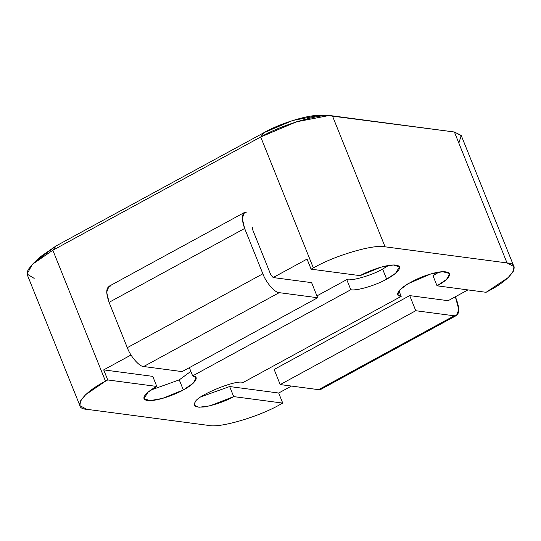 <?xml version="1.0" encoding="UTF-8"?>
<svg xmlns="http://www.w3.org/2000/svg" width="541" height="541" viewBox="0 0 541 541"><rect width="100%" height="100%" fill="white"/><g stroke="black" fill="none" stroke-linecap="round" stroke-linejoin="round"><path stroke-width="0.81" d="M244.518 212.444L108.951 286.311L106.685 292.228L109.079 302.345L244.647 228.478L242.253 218.368L244.518 212.444L246.838 212.079C241.692 212.464 240.961 217.928 244.647 228.478L262.865 273.807C265.956 282.476 274.956 292.843 279.23 292.661L317.675 297.746L311.602 282.639L273.158 277.553L311.602 282.639L317.675 297.746L182.107 371.606L143.663 366.528C139.389 366.703 130.388 356.336 127.297 347.674L109.079 302.345C105.394 291.788 106.124 286.324 111.27 285.946M322.537 387.552L318.656 389.662L280.211 384.583L274.138 369.469L409.706 295.609L415.779 310.717L454.224 315.802C459.37 315.423 460.1 309.952 456.415 299.403L455.353 296.766L458.809 309.513L456.543 315.437L454.224 315.802L415.779 310.717L409.706 295.609L448.151 300.695L409.706 295.609L274.138 369.469L280.211 384.583L415.779 310.717L280.211 384.583L318.656 389.662L454.224 315.802L318.656 389.662L320.975 389.304L456.543 315.437M252.911 227.193L252.356 227.49L252.911 227.193C252.174 227.247 252.072 228.025 252.6 229.533L270.818 274.862L273.158 277.553L270.818 274.862L252.6 229.533C252.072 228.025 252.174 227.247 252.911 227.193L252.579 227.24M448.705 300.39L448.151 300.695L448.705 300.39M143.663 366.528L182.107 371.606L317.675 297.746L279.23 292.661L143.663 366.528L279.23 292.661C274.956 292.843 265.956 282.476 262.865 273.807L127.297 347.674C130.388 356.336 139.389 366.703 143.663 366.528M109.079 302.345L127.297 347.674L262.865 273.807L244.647 228.478L109.079 302.345M388.566 265.455L382.615 269.08L386.659 279.149L395.559 273.3L399.461 266.923L393.368 264.968L380.999 267.173L360.15 275.646C366.223 271.974 385.882 263.961 395.998 265.09C405.507 266.551 393.807 275.619 386.659 279.149C376.076 285.323 356.357 291.126 350.811 289.712L192.65 375.88L189.35 367.664L192.65 375.88C200.217 376.198 195.085 383.934 183.311 389.946L193.205 383.217L196.113 377.719L192.65 375.88L350.811 289.712L346.761 279.636L316.931 295.893L346.761 279.636C352.313 281.056 372.025 275.247 382.615 269.08L388.566 265.455M190.838 371.369L179.26 379.877L183.311 389.946C177.238 393.618 157.58 401.632 147.463 400.502C137.955 399.042 149.654 389.973 156.802 386.443L107.747 379.951L105.488 381.182C81.948 393.212 71.676 408.678 86.817 409.314L208.779 425.442C219.876 428.276 259.308 416.665 280.481 404.323L282.74 403.092L233.692 396.607C225.543 401.206 215.852 404.634 204.633 406.9C195.369 407.664 192.183 406.142 195.085 402.321C195.768 395.965 236.742 379.065 243.024 382.541L401.185 296.373C395.87 295.941 396.438 292.864 402.889 287.149C411.931 281.056 421.094 276.708 430.386 274.118C439.907 271.169 446.352 270.919 449.727 273.361C449.882 277.127 445.656 281.279 437.04 285.81L486.088 292.302L488.347 291.072C511.894 279.041 522.16 263.575 507.025 262.94L385.064 246.811C373.959 243.977 334.527 255.589 313.361 267.93L311.095 269.161L360.15 275.646L311.095 269.161L307.051 259.085L311.095 269.161L313.361 267.93L260.721 136.988L52.849 250.24L105.488 381.182L107.747 379.951L156.802 386.443L152.751 376.367L103.696 369.882L107.747 379.951L103.696 369.882L131.017 354.997L103.696 369.882L152.751 376.367L156.802 386.443L147.903 392.293L144.001 398.67L150.094 400.624L162.462 398.419L183.311 389.946L179.26 379.877L190.838 371.369M36.937 260.424L56.129 245.905L263.994 132.653C280.935 122.78 312.482 113.488 321.361 115.76M513.95 266.612L461.311 135.669L454.386 131.997L507.025 262.94L454.386 131.997L332.424 115.869L385.064 246.811L507.025 262.94L513.95 266.612L513.281 271.386L508.134 277.614L486.088 292.302L437.04 285.81L446.481 279.494L449.842 273.584L442.639 271.683L430.386 274.118L407.914 283.795L399.576 290.091L397.723 294.534L401.185 296.373L398.954 290.815L401.185 296.373L243.024 382.541C236.742 379.065 195.768 395.965 195.085 402.321L194.375 405.331L198.926 407.265L209.867 405.865L233.692 396.607L282.74 403.092L278.689 393.023L229.641 386.538L233.692 396.607L229.641 386.538L278.689 393.023L282.74 403.092L280.481 404.323C259.308 416.665 219.876 428.276 208.779 425.442L86.817 409.314L79.885 405.642L80.562 400.867L85.701 394.639L105.488 381.182L52.849 250.24L33.069 263.697L27.922 269.918L27.246 274.7L79.885 405.642M437.04 285.81L432.989 275.741L438.94 272.116L432.989 275.741L437.04 285.81M467.951 289.902L448.151 300.695L467.951 289.902M291.45 386.064L278.689 393.023L291.45 386.064M273.158 277.553L307.051 259.085L273.158 277.553M385.064 246.811L332.424 115.869C321.327 113.035 281.888 124.646 260.721 136.988L313.361 267.93C334.527 255.589 373.959 243.977 385.064 246.811M34.178 278.372L27.05 274.03L32.372 264.353L52.849 250.24L56.129 245.905L39.75 257.198L32.372 264.353M56.129 245.905L52.849 250.24L260.721 136.988L263.994 132.653L56.129 245.905M328.488 115.625L318.216 115.558L292.654 120.501L263.994 132.653L260.721 136.988L296.542 121.799L328.488 115.625L454.386 131.997L461.209 135.446L458.856 143.115M201.218 396.729L229.641 386.538L201.218 396.729M150.844 390.068L179.26 379.877L150.844 390.068M386.659 279.149L382.615 269.08C372.025 275.247 352.313 281.056 346.761 279.636L350.811 289.712C356.357 291.126 376.076 285.323 386.659 279.149"/></g></svg>
